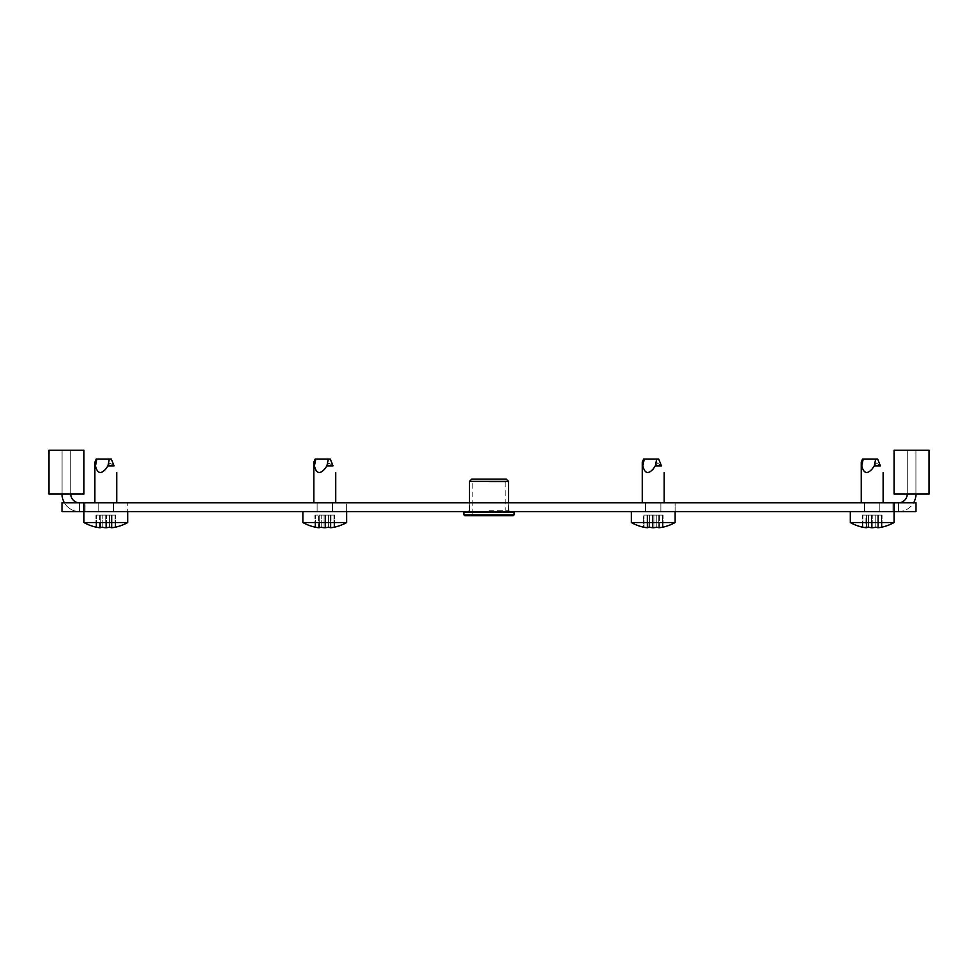 <?xml version="1.0" encoding="UTF-8"?>
<svg xmlns="http://www.w3.org/2000/svg" width="978" height="978" viewBox="0 0 978 978"><rect width="100%" height="100%" fill="white"/><g stroke="black" fill="none" stroke-linecap="round" stroke-linejoin="round"><path stroke-width="0.73" stroke-dasharray="4.89 3.67" d="M508.707 502.826L469.293 502.826L508.707 502.826L508.707 511.58L469.293 511.58L508.707 511.58M469.293 502.826L469.293 511.58M83.937 502.826L83.937 511.58L127.727 511.58L83.937 511.58L127.727 511.58L98.167 511.58L127.727 511.58L127.727 502.826L98.167 502.826L127.727 502.826L127.727 511.58L83.937 511.58L127.727 511.58L83.937 511.58L83.937 502.826L62.042 502.826L62.042 511.58L85.025 511.58L79.548 511.58L85.025 511.58L85.025 502.826L79.548 502.826L85.025 502.826L79.548 502.826L85.025 502.826L85.025 511.58L62.042 511.58L98.167 511.58L83.937 511.58L83.937 502.826L894.063 502.826L864.503 502.826L894.063 502.826L879.833 502.826L879.833 511.58L894.063 511.58L864.503 511.58L915.958 511.58L898.452 511.58L915.958 511.58L915.958 502.826L894.063 502.826L894.063 511.58L850.273 511.58L879.833 511.58L879.833 502.826L894.063 502.826L894.063 511.58L850.273 511.58L894.063 511.58L894.063 522.533L850.273 522.533A44.951 44.951 0 0 0 862.315 527.13L862.315 515.088L865.933 515.088L862.315 515.088L862.315 527.13L862.975 527.252L862.315 527.13M675.113 511.58L675.113 502.826L631.323 502.826L675.113 502.826L660.884 502.826L660.884 511.58L675.113 511.58L631.323 511.58L675.113 511.58L660.884 511.58L660.884 502.826L675.113 502.826L675.113 511.58L631.323 511.58L675.113 511.58L675.113 522.533L631.323 522.533A44.951 44.951 0 0 0 643.365 527.13L643.365 515.088L646.971 515.088L643.365 515.088L643.365 527.13L644.025 527.252L643.365 527.13M346.677 511.58L346.677 502.826L317.116 502.826L346.677 502.826L332.447 502.826L332.447 511.58L346.677 511.58L302.887 511.58L346.677 511.58L332.447 511.58L332.447 502.826L346.677 502.826L346.677 511.58L302.887 511.58L346.677 511.58L346.677 522.533L302.887 522.533A44.951 44.951 0 0 0 314.928 527.13L314.928 515.088L318.547 515.088L314.928 515.088L314.928 527.13L315.588 527.252L314.928 527.13M864.503 502.826L879.833 502.826L850.273 502.826L864.503 502.826L864.503 511.58L864.503 502.826M317.116 502.826L332.447 502.826L302.887 502.826L317.116 502.826L317.116 511.58L317.116 502.826M898.452 502.826L898.452 511.58A17.518 17.518 0 0 0 915.958 494.061L915.958 450.271L894.063 450.271L894.063 494.061L929.1 494.061L915.958 494.061L915.958 450.271L915.958 494.061L915.958 450.271L929.1 450.271L929.1 494.061L907.205 494.061L907.205 450.271L907.205 494.061A8.753 8.753 0 0 1 898.452 502.826L892.975 502.826L898.452 502.826L892.975 502.826L898.452 502.826L898.452 511.58L892.975 511.58L898.452 511.58A17.518 17.518 0 0 0 913.611 502.826M64.389 502.826A17.518 17.518 0 0 0 79.548 511.58L79.548 502.826L62.042 502.826L79.548 502.826A8.753 8.753 0 0 1 70.795 494.061L70.795 450.271L70.795 494.061L70.795 450.271L83.937 450.271L83.937 494.061L70.795 494.061L70.795 450.271L83.937 450.271L48.9 450.271L48.9 494.061L62.042 494.061L62.042 450.271L70.795 450.271L62.042 450.271L62.042 494.061L62.042 450.271L83.937 450.271L83.937 494.061L70.795 494.061L70.795 450.271L83.937 450.271L83.937 494.061L48.9 494.061L70.795 494.061L62.042 494.061L62.042 450.271L70.795 450.271L70.795 494.061L83.937 494.061L70.795 494.061M127.727 511.58L127.727 522.533L83.937 522.533L105.832 522.533L83.937 522.533L83.937 511.58L894.063 511.58L894.063 502.826M915.958 502.826L915.958 511.58L915.958 502.826M62.042 502.826L62.042 511.58L62.042 502.826M79.548 502.826L79.548 511.58A17.518 17.518 0 0 1 62.042 494.061M915.958 450.271L894.063 450.271L894.063 494.061L907.205 494.061L907.205 450.271L915.958 450.271L894.063 450.271L894.063 494.061L907.205 494.061L907.205 450.271L894.063 450.271L915.958 450.271M915.958 494.061L894.063 494.061L907.205 494.061L907.205 450.271L907.205 494.061M62.042 450.271L48.9 450.271L62.042 450.271M506.298 479.171L471.702 479.171M469.513 481.359L508.487 481.359M464.807 515.736L506.738 515.736L471.262 515.736L472.142 514.868L489 514.868L463.927 514.868M489 511.58L464.807 511.58L489 511.58M489 482.02L505.858 482.02L489 482.02M658.695 459.037L643.585 459.037L644.245 459.037L642.852 465.883C644.746 473.523 648.194 474.55 653.218 468.951L655.333 465.883L653.218 468.951C648.194 474.55 644.746 473.523 642.852 465.883L642.265 462.288L642.852 465.883L644.245 459.037L642.852 465.883C644.746 473.523 648.194 474.55 653.218 468.951L655.333 465.883L661.458 465.883L657.375 463.01L655.333 465.883L656.715 459.037M652.558 527.692L652.558 515.088L652.558 527.692L652.558 515.088L662.412 515.088L659.453 515.088L659.453 527.692A44.609 38.631 90 0 0 662.412 527.252A44.609 38.631 90 0 1 659.453 527.692L658.805 527.692L658.805 515.088L658.805 527.692L659.453 527.692L656.825 527.252A44.609 38.631 -90 0 1 653.879 527.692A44.609 38.631 -90 0 0 656.825 527.252L658.805 527.252L658.805 515.088L649.6 515.088L656.825 515.088L652.558 515.088L652.558 527.692A44.609 38.631 90 0 1 649.6 527.252A44.609 38.631 90 0 0 652.558 527.692L653.879 527.692L652.558 527.692A44.609 38.631 90 0 1 649.6 527.252L646.971 527.692A44.609 38.631 -90 0 1 644.025 527.252A44.609 38.631 -90 0 0 646.971 527.692L647.632 527.692L647.632 515.088L647.632 527.692L647.632 515.088L647.632 527.692L646.971 527.692L646.971 515.088L652.558 515.088L644.025 515.088L647.632 515.088L647.632 522.533M662.412 527.252L662.412 515.088L663.072 515.088L658.805 515.088L658.805 527.692L658.805 515.088L663.072 515.088L662.412 515.088L662.412 527.252M330.258 459.037L315.148 459.037L315.808 459.037L314.427 465.883C316.31 473.523 319.769 474.55 324.782 468.951L326.909 465.883L324.782 468.951C319.769 474.55 316.31 473.523 314.427 465.883L313.84 462.288L314.427 465.883L315.808 459.037L314.427 465.883C316.31 473.523 319.769 474.55 324.782 468.951L326.909 465.883L333.021 465.883L328.938 463.01L326.909 465.883L328.29 459.037M324.121 527.692L324.121 515.088L324.121 527.692L324.121 515.088L333.975 515.088L331.029 515.088L331.029 527.692A44.609 38.631 90 0 0 333.975 527.252A44.609 38.631 90 0 1 331.029 527.692L330.368 527.692L330.368 515.088L330.368 527.692L331.029 527.692L328.4 527.252A44.609 38.631 -90 0 1 325.442 527.692A44.609 38.631 -90 0 0 328.4 527.252L330.368 527.252L330.368 515.088L321.175 515.088L328.4 515.088L324.121 515.088L324.121 527.692A44.609 38.631 90 0 1 321.175 527.252A44.609 38.631 90 0 0 324.121 527.692L325.442 527.692L324.121 527.692A44.609 38.631 90 0 1 321.175 527.252L318.547 527.692A44.609 38.631 -90 0 1 315.588 527.252A44.609 38.631 -90 0 0 318.547 527.692L319.195 527.692L319.195 515.088L319.195 527.692L318.547 527.692L318.547 515.088L324.121 515.088L315.588 515.088L319.195 515.088L319.195 522.533M333.975 527.252L333.975 515.088L334.635 515.088L330.368 515.088L330.368 527.692L330.368 515.088L334.635 515.088L333.975 515.088L333.975 527.252M661.458 465.883L657.375 463.01L655.333 465.883M647.632 527.692L647.632 515.088L649.6 515.088L649.6 527.252L647.632 527.252M653.218 511.58L631.323 511.58L653.218 511.58M658.805 527.692L658.805 515.088L656.825 515.088L659.453 515.088L659.453 527.692M649.6 527.252L649.6 515.088L649.6 527.252L649.6 515.088L646.971 515.088L646.971 527.692M333.021 465.883L328.938 463.01L326.909 465.883M321.175 527.252L321.175 515.088L321.175 527.252L321.175 515.088L321.175 527.252L319.195 527.252L319.195 515.088L321.175 515.088L318.547 515.088L318.547 527.692M324.782 511.58L302.887 511.58L324.782 511.58M330.368 527.692L330.368 515.088L328.4 515.088L331.029 515.088L331.029 527.692M877.645 459.037L862.535 459.037L863.195 459.037L861.814 465.883C863.696 473.523 867.156 474.55 872.168 468.951C867.156 474.55 863.696 473.523 861.814 465.883L861.227 462.288L861.814 465.883L863.195 459.037L861.814 465.883C863.696 473.523 867.156 474.55 872.168 468.951L874.295 465.883L872.168 468.951L874.295 465.883L880.408 465.883L876.337 463.01L874.295 465.883L875.677 459.037M871.52 527.692L871.52 515.088L871.52 527.692L871.52 515.088L881.374 515.088L878.415 515.088L878.415 527.692A44.609 38.631 90 0 0 881.374 527.252A44.609 38.631 90 0 1 878.415 527.692L877.755 527.692L877.755 515.088L877.755 527.692L878.415 527.692L877.755 527.692L877.755 515.088L865.933 515.088L875.787 515.088L868.562 515.088L871.52 515.088L871.52 527.692A44.609 38.631 90 0 1 868.562 527.252A44.609 38.631 90 0 0 871.52 527.692L872.828 527.692L871.52 527.692A44.609 38.631 90 0 1 868.562 527.252L865.933 527.692A44.609 38.631 -90 0 1 862.975 527.252A44.609 38.631 -90 0 0 865.933 527.692L866.594 527.692L866.594 515.088L866.594 522.533M878.415 527.692L878.415 515.088L878.415 527.692L878.415 515.088L882.022 515.088L877.755 515.088L877.755 527.252L875.787 527.252L877.755 527.252L877.755 515.088L877.755 527.692L877.755 515.088L878.415 515.088L875.787 515.088L877.755 515.088L877.755 527.692M111.296 459.037L96.199 459.037L96.846 459.037L95.465 465.883C97.36 473.523 100.807 474.55 105.832 468.951C100.807 474.55 97.36 473.523 95.465 465.883L94.878 462.288L95.465 465.883L96.846 459.037L95.465 465.883C97.36 473.523 100.807 474.55 105.832 468.951L107.947 465.883L105.832 468.951L107.947 465.883L114.071 465.883L109.988 463.01L107.947 465.883L109.328 459.037M105.172 527.692L105.172 515.088L105.172 527.692L105.172 515.088L115.025 515.088L112.067 515.088L112.067 527.692A44.609 38.631 90 0 0 115.025 527.252A44.609 38.631 90 0 1 112.067 527.692L111.406 527.692L111.406 515.088L111.406 527.692L112.067 527.692L111.406 527.692L111.406 515.088L100.245 515.088L109.438 515.088L102.213 515.088L105.172 515.088L105.172 527.692A44.609 38.631 90 0 1 102.213 527.252A44.609 38.631 90 0 0 105.172 527.692L106.48 527.692L105.172 527.692A44.609 38.631 90 0 1 102.213 527.252L100.245 527.252L100.245 515.088L95.978 515.088L100.245 515.088L100.245 527.692L99.585 527.692A44.609 38.631 -90 0 1 96.626 527.252L95.978 527.13L95.978 515.088L95.978 527.13L96.626 527.252A44.609 38.631 -90 0 0 99.585 527.692L100.245 527.692L100.245 515.088L100.245 522.533M112.067 527.692L112.067 515.088L112.067 527.692L112.067 515.088L115.685 515.088L111.406 515.088L111.406 527.252L109.438 527.252L111.406 527.252L111.406 515.088L111.406 527.692L111.406 515.088L112.067 515.088L109.438 515.088L111.406 515.088L111.406 527.692M880.408 465.883L876.337 463.01L874.295 465.883M866.594 527.692L866.594 515.088L868.562 515.088L868.562 527.252L866.594 527.692L865.933 527.692L865.933 515.088L862.975 515.088L866.594 515.088L866.594 527.252M872.168 511.58L850.273 511.58L872.168 511.58M872.828 527.692A44.609 38.631 -90 0 0 875.787 527.252A44.609 38.631 -90 0 1 872.828 527.692L872.828 515.088L872.828 527.692M881.374 527.252L881.374 515.088L882.022 515.088L881.374 515.088L881.374 527.252M868.562 527.252L868.562 515.088L868.562 527.252L868.562 515.088L865.933 515.088L865.933 527.692M114.071 465.883L109.988 463.01L107.947 465.883M102.213 527.252L102.213 515.088L102.213 527.252L102.213 515.088L102.213 527.252L99.585 527.692L99.585 515.088L100.245 515.088L100.245 527.692L100.245 515.088L102.213 515.088L99.585 515.088L99.585 527.692M106.48 527.692A44.609 38.631 -90 0 0 109.438 527.252A44.609 38.631 -90 0 1 106.48 527.692L106.48 515.088L106.48 527.692M115.025 527.252L115.025 515.088L115.685 515.088L115.025 515.088L115.025 527.252M113.497 502.826L113.497 511.58L113.497 502.826M332.447 502.826L332.447 511.58L332.447 502.826M98.167 502.826L98.167 511.58L98.167 502.826M645.553 502.826L645.553 511.58L645.553 502.826M660.884 502.826L660.884 511.58L660.884 502.826M879.833 502.826L879.833 511.58L879.833 502.826M463.927 512.46L514.073 512.46M514.073 514.868L472.142 514.868L472.142 482.02M489 510.699L508.487 510.699L489 510.699M644.025 527.252L644.025 515.088L644.025 527.252M653.879 527.692L653.879 515.088L653.879 527.692M656.825 515.088L656.825 527.252L656.825 515.088M315.588 527.252L315.588 515.088L315.588 527.252M325.442 527.692L325.442 515.088L325.442 527.692M328.4 515.088L328.4 527.252L328.4 515.088M862.975 527.252L862.975 515.088L862.975 527.252M875.787 515.088L875.787 527.252L875.787 515.088M96.626 527.252L96.626 515.088L96.626 527.252M109.438 515.088L109.438 527.252L109.438 515.088M892.975 502.826L892.975 511.58L892.975 502.826M302.887 511.58L302.887 522.533M631.323 511.58L631.323 522.533M850.273 511.58L850.273 522.533M505.858 482.02L505.858 514.868L506.738 515.736M469.513 510.699L469.513 502.826M508.487 510.699L508.487 502.826M664.16 472.582L664.16 502.826M643.585 459.037L642.265 462.288L642.265 502.826M663.072 527.13L663.072 515.088L663.072 527.13A44.951 44.951 0 0 0 675.113 522.533M335.735 472.582L335.735 502.826M315.148 459.037L313.84 462.288L313.84 502.826M334.635 527.13L334.635 515.088L334.635 527.13A44.951 44.951 0 0 0 346.677 522.533M883.122 502.826L883.122 472.582M861.227 502.826L861.227 462.288L862.535 459.037M882.022 527.13L882.022 515.088L882.022 527.13A44.951 44.951 0 0 0 894.063 522.533M116.773 502.826L116.773 472.582M94.878 502.826L94.878 462.288L96.199 459.037M115.685 527.13L115.685 515.088L115.685 527.13A44.951 44.951 0 0 0 127.727 522.533M83.937 522.533A44.951 44.951 0 0 0 95.978 527.13"/><path stroke-width="1.47" d="M62.042 502.826L83.937 502.826L83.937 511.58L62.042 511.58L62.042 502.826M894.063 502.826L915.958 502.826L915.958 511.58L894.063 511.58L894.063 502.826L83.937 502.826M882.022 527.13A44.951 44.951 0 0 0 894.063 522.533L894.063 511.58L83.937 511.58L83.937 522.533A44.951 44.951 0 0 0 95.978 527.13L96.626 527.252L95.978 527.13M70.795 494.061A8.753 8.753 0 0 0 79.548 502.826M62.042 494.061A17.518 17.518 0 0 0 64.389 502.826M898.452 502.826A8.753 8.753 0 0 0 907.205 494.061M913.611 502.826A17.518 17.518 0 0 0 915.958 494.061M929.1 450.271L929.1 494.061L894.063 494.061L894.063 450.271L929.1 450.271M48.9 494.061L83.937 494.061L83.937 450.271L48.9 450.271L48.9 494.061M471.702 479.171L506.298 479.171L508.487 481.359L469.513 481.359L471.702 479.171M471.262 515.736L513.193 515.736L464.807 515.736L463.927 514.868L514.073 514.868L514.073 512.46L463.927 512.46L464.807 511.58M646.971 527.692A44.609 38.631 -90 0 1 644.025 527.252L643.365 527.13L644.025 527.252A44.609 38.631 -90 0 0 646.971 527.692L649.6 527.252A44.609 38.631 90 0 0 652.558 527.692L653.879 527.692A44.609 38.631 -90 0 0 656.825 527.252L659.453 527.692A44.609 38.631 90 0 0 662.412 527.252L662.412 527.252A44.609 38.631 90 0 1 659.453 527.692M661.458 465.883C664.991 474.636 664.991 474.636 661.458 465.883C664.991 474.636 664.991 474.636 661.458 465.883L658.695 459.037L661.458 465.883C664.991 474.636 664.991 474.636 661.458 465.883C664.991 474.636 664.991 474.636 661.458 465.883L658.695 459.037L661.458 465.883L655.333 465.883L656.715 459.037L658.695 459.037M318.547 527.692A44.609 38.631 -90 0 1 315.588 527.252L314.928 527.13L315.588 527.252A44.609 38.631 -90 0 0 318.547 527.692L321.175 527.252A44.609 38.631 90 0 0 324.121 527.692L325.442 527.692A44.609 38.631 -90 0 0 328.4 527.252L331.029 527.692A44.609 38.631 90 0 0 333.975 527.252L333.975 527.252A44.609 38.631 90 0 1 331.029 527.692M333.021 465.883C336.566 474.636 336.566 474.636 333.021 465.883C336.566 474.636 336.566 474.636 333.021 465.883L330.258 459.037L333.021 465.883C336.566 474.636 336.566 474.636 333.021 465.883C336.566 474.636 336.566 474.636 333.021 465.883L330.258 459.037L333.021 465.883L326.909 465.883L328.29 459.037L330.258 459.037M675.113 511.58L675.113 522.533L631.323 522.533A44.951 44.951 0 0 0 643.365 527.13M647.632 527.252L649.6 527.252M652.558 527.692L653.879 527.692A44.609 38.631 -90 0 0 656.825 527.252L658.805 527.692M656.715 459.037L643.585 459.037L644.245 459.037L642.852 465.883L642.265 462.288L642.852 465.883C644.746 473.523 648.194 474.55 653.218 468.951L655.333 465.883M647.632 522.533L647.632 527.692M346.677 511.58L346.677 522.533L302.887 522.533A44.951 44.951 0 0 0 314.928 527.13M319.195 522.533L319.195 527.692L321.175 527.252M324.121 527.692L325.442 527.692A44.609 38.631 -90 0 0 328.4 527.252L330.368 527.692M328.29 459.037L315.148 459.037L315.808 459.037L314.427 465.883L313.84 462.288L314.427 465.883C316.31 473.523 319.769 474.55 324.782 468.951L326.909 465.883M862.315 527.13L862.975 527.252L862.315 527.13A44.951 44.951 0 0 1 850.273 522.533L894.063 522.533M865.933 527.692A44.609 38.631 -90 0 1 862.975 527.252A44.609 38.631 -90 0 0 865.933 527.692L868.562 527.252A44.609 38.631 90 0 0 871.52 527.692L872.828 527.692A44.609 38.631 -90 0 0 875.787 527.252L878.415 527.692A44.609 38.631 90 0 0 881.374 527.252L881.374 527.252A44.609 38.631 90 0 1 878.415 527.692M872.168 468.951L874.295 465.883L880.408 465.883C883.953 474.636 883.953 474.636 880.408 465.883C883.953 474.636 883.953 474.636 880.408 465.883L877.645 459.037L880.408 465.883C883.953 474.636 883.953 474.636 880.408 465.883C883.953 474.636 883.953 474.636 880.408 465.883L877.645 459.037L862.535 459.037L863.195 459.037L861.814 465.883C863.696 473.523 867.156 474.55 872.168 468.951M877.755 527.692L875.787 527.252A44.609 38.631 -90 0 1 872.828 527.692L871.52 527.692M866.594 522.533L866.594 527.692M127.727 511.58L127.727 522.533L83.937 522.533M99.585 527.692A44.609 38.631 -90 0 1 96.626 527.252A44.609 38.631 -90 0 0 99.585 527.692L102.213 527.252A44.609 38.631 90 0 0 105.172 527.692L106.48 527.692A44.609 38.631 -90 0 0 109.438 527.252L112.067 527.692A44.609 38.631 90 0 0 115.025 527.252L115.025 527.252A44.609 38.631 90 0 1 112.067 527.692M105.832 468.951L107.947 465.883L114.071 465.883C117.605 474.636 117.605 474.636 114.071 465.883C117.605 474.636 117.605 474.636 114.071 465.883L111.296 459.037L114.071 465.883C117.605 474.636 117.605 474.636 114.071 465.883C117.605 474.636 117.605 474.636 114.071 465.883L111.296 459.037L96.199 459.037L96.846 459.037L95.465 465.883C97.36 473.523 100.807 474.55 105.832 468.951M111.406 527.692L109.438 527.252A44.609 38.631 -90 0 1 106.48 527.692L105.172 527.692M100.245 522.533L100.245 527.692L102.213 527.252M866.594 527.252L868.562 527.252M880.408 465.883L877.645 459.037M114.071 465.883L111.296 459.037M874.295 465.883L875.677 459.037M107.947 465.883L109.328 459.037M508.487 510.699L509.367 511.58M463.927 514.868L463.927 512.46M469.513 502.826L469.513 481.359M508.487 502.826L508.487 481.359M469.513 510.699L468.633 511.58M514.073 512.46L513.193 511.58M514.073 514.868L513.193 515.736M664.16 472.582L664.16 502.826M643.585 459.037L642.265 462.288L642.265 502.826M663.072 527.13A44.951 44.951 0 0 0 675.113 522.533M631.323 511.58L631.323 522.533M335.735 472.582L335.735 502.826M315.148 459.037L313.84 462.288L313.84 502.826M334.635 527.13A44.951 44.951 0 0 0 346.677 522.533M302.887 511.58L302.887 522.533M883.122 472.582L883.122 502.826M862.535 459.037L861.227 462.288L861.227 502.826M850.273 511.58L850.273 522.533M116.773 472.582L116.773 502.826M96.199 459.037L94.878 462.288L94.878 502.826M115.685 527.13A44.951 44.951 0 0 0 127.727 522.533"/></g></svg>
